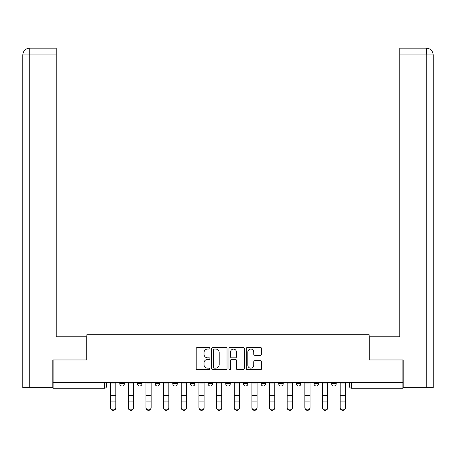 <?xml version="1.0" encoding="UTF-8"?>
<svg xmlns="http://www.w3.org/2000/svg" width="456" height="456" viewBox="0 0 456 456"><rect width="100%" height="100%" fill="white"/><g stroke="black" fill="none" stroke-linecap="round" stroke-linejoin="round"><path stroke-width="0.68" d="M209.891 348.276A0.775 0.775 0 0 0 209.116 347.5L197.311 347.5A1.111 1.111 0 0 0 196.2 348.612L196.2 368.608A1.111 1.111 0 0 0 197.311 369.719L209.116 369.719A0.775 0.775 0 0 0 209.891 368.944A0.775 0.775 0 0 0 209.116 368.163L207.588 368.163A3.557 3.557 0 0 1 204.031 364.612L204.031 362.942A3.557 3.557 0 0 1 207.588 359.391L209.116 359.391A0.775 0.775 0 0 0 209.891 358.61A0.775 0.775 0 0 0 209.116 357.835L207.588 357.835A3.557 3.557 0 0 1 204.031 354.278L204.031 352.613A3.557 3.557 0 0 1 207.588 349.057L209.116 349.057A0.775 0.775 0 0 0 209.891 348.276M314.019 382.493L314.019 383.735L318.544 383.735A2.263 2.263 0 0 1 316.282 385.998A2.263 2.263 0 0 1 314.019 383.735L314.019 382.493M261.049 382.493L261.049 383.735L265.574 383.735A2.263 2.263 0 0 1 263.311 385.998A2.263 2.263 0 0 1 261.049 383.735L261.049 382.493M225.737 382.493L225.737 383.735L230.263 383.735A2.263 2.263 0 0 1 228 385.998A2.263 2.263 0 0 1 225.737 383.735L225.737 382.493M208.078 382.493L208.078 383.735L212.61 383.735A2.263 2.263 0 0 1 210.341 385.998A2.263 2.263 0 0 1 208.078 383.735L208.078 382.493M172.767 382.493L172.767 383.735L177.293 383.735A2.263 2.263 0 0 1 175.03 385.998A2.263 2.263 0 0 1 172.767 383.735L172.767 382.493M260.467 355.332A1.111 1.111 0 0 0 261.579 354.221L261.579 348.612A1.111 1.111 0 0 0 260.467 347.5L247.357 347.5A1.111 1.111 0 0 0 246.246 348.612L246.246 368.608A1.111 1.111 0 0 0 247.357 369.719L260.467 369.719A1.111 1.111 0 0 0 261.579 368.608L261.579 361.83A1.111 1.111 0 0 0 260.467 360.719L254.858 360.719A1.111 1.111 0 0 0 253.747 361.83L253.747 365.193A2.97 2.97 0 0 1 250.777 368.163A2.97 2.97 0 0 1 247.802 365.193L247.802 352.026A2.97 2.97 0 0 1 250.777 349.057A2.97 2.97 0 0 1 253.747 352.026L253.747 354.221A1.111 1.111 0 0 0 254.858 355.332L260.467 355.332M29.76 387.697L22.8 387.697L22.8 54.942C23.205 50.816 25.468 48.553 29.583 48.148L56.191 48.148L56.191 54.942L29.76 54.942L29.76 387.697L52.793 387.697L52.793 359.966L86.862 359.966L86.862 334.727L369.138 334.727L369.138 359.966L402.865 359.966L402.865 382.493L53.135 382.493L53.135 385.998L106.67 385.998L106.67 382.493L106.67 385.998A2.263 2.263 0 0 1 104.407 388.267L53.135 388.267L53.135 385.998M53.135 359.966L53.135 382.493M227.025 348.612A1.111 1.111 0 0 0 225.919 347.5L212.809 347.5A1.111 1.111 0 0 0 211.698 348.612L211.698 368.608A1.111 1.111 0 0 0 212.809 369.719L225.919 369.719A1.111 1.111 0 0 0 227.025 368.608L227.025 348.612M230.08 347.5L243.19 347.5A1.111 1.111 0 0 1 244.302 348.612L244.302 368.608A1.111 1.111 0 0 1 243.19 369.719L237.582 369.719A1.111 1.111 0 0 1 236.47 368.608L236.47 360.496A1.111 1.111 0 0 0 235.359 359.391L231.637 359.391A1.111 1.111 0 0 0 230.525 360.496L230.525 368.944A0.775 0.775 0 0 1 229.75 369.719A0.775 0.775 0 0 1 228.975 368.944L228.975 348.612A1.111 1.111 0 0 1 230.08 347.5M349.33 382.493L349.33 385.998L402.865 385.998L402.865 388.267L351.593 388.267A2.263 2.263 0 0 1 349.33 385.998M402.865 382.493L402.865 385.998M336.203 382.493L336.203 383.735A2.263 2.263 0 0 1 333.94 385.998A2.263 2.263 0 0 1 331.677 383.735A2.263 2.263 0 0 0 333.94 385.998M331.677 382.493L331.677 383.735L336.203 383.735M318.544 382.493L318.544 383.735A2.263 2.263 0 0 1 316.282 385.998M300.892 382.493L300.892 383.735A2.263 2.263 0 0 1 298.629 385.998A2.263 2.263 0 0 1 296.36 383.735L300.892 383.735M296.36 382.493L296.36 383.735M283.233 382.493L283.233 383.735A2.263 2.263 0 0 1 280.97 385.998A2.263 2.263 0 0 1 278.707 383.735L283.233 383.735L283.233 382.493M278.707 382.493L278.707 383.735M265.574 382.493L265.574 383.735M247.921 382.493L247.921 383.735A2.263 2.263 0 0 1 245.659 385.998A2.263 2.263 0 0 1 243.39 383.735L247.921 383.735L247.921 382.493M243.39 382.493L243.39 383.735M230.263 382.493L230.263 383.735L230.263 382.493M212.61 383.735L212.61 382.493L212.61 383.735A2.263 2.263 0 0 1 210.341 385.998M194.951 382.493L194.951 383.735A2.263 2.263 0 0 1 192.688 385.998A2.263 2.263 0 0 1 190.426 383.735A2.263 2.263 0 0 0 192.688 385.998A2.263 2.263 0 0 0 194.951 383.735L194.951 382.493M190.426 382.493L190.426 383.735L194.951 383.735M177.293 382.493L177.293 383.735M159.64 382.493L159.64 383.735A2.263 2.263 0 0 1 157.371 385.998A2.263 2.263 0 0 1 155.108 383.735A2.263 2.263 0 0 0 157.371 385.998A2.263 2.263 0 0 0 159.64 383.735L155.108 383.735L155.108 382.493M137.456 382.493L137.456 383.735L141.981 383.735L141.981 382.493L141.981 383.735A2.263 2.263 0 0 1 139.718 385.998A2.263 2.263 0 0 1 137.456 383.735A2.263 2.263 0 0 0 139.718 385.998M119.797 382.493L119.797 383.735L124.323 383.735L124.323 382.493L124.323 383.735A2.263 2.263 0 0 1 122.06 385.998A2.263 2.263 0 0 1 119.797 383.735A2.263 2.263 0 0 0 122.06 385.998M214.029 349.057A0.775 0.775 0 0 0 213.254 349.832L213.254 367.388A0.775 0.775 0 0 0 214.029 368.163L215.642 368.163A3.557 3.557 0 0 0 219.194 364.612L219.194 352.613A3.557 3.557 0 0 0 215.642 349.057L214.029 349.057M236.47 352.083A2.97 2.97 0 0 0 233.5 349.114A2.97 2.97 0 0 0 230.525 352.083L230.525 356.723A1.111 1.111 0 0 0 231.637 357.835L235.359 357.835A1.111 1.111 0 0 0 236.47 356.723L236.47 352.083M110.631 407.852L110.631 407.413A2.605 2.485 0 0 0 113.23 409.898A2.605 2.485 0 0 0 115.835 407.413L115.835 407.852A2.605 2.485 180 0 1 113.23 410.337A2.605 2.485 180 0 1 110.631 407.852L110.631 401.542M110.631 382.493L110.631 407.413M115.835 382.493L115.835 407.413M128.284 407.852L128.284 407.413A2.605 2.485 0 0 0 130.889 409.898A2.605 2.485 0 0 0 133.494 407.413L133.494 407.852A2.605 2.485 180 0 1 130.889 410.337A2.605 2.485 180 0 1 128.284 407.852L128.284 401.542M145.943 407.852L145.943 407.413A2.605 2.485 0 0 0 148.548 409.898A2.605 2.485 0 0 0 151.147 407.413L151.147 407.852A2.605 2.485 180 0 1 148.548 410.337A2.605 2.485 180 0 1 145.943 407.852L145.943 401.542M86.748 359.966L86.748 336.767L56.191 336.767L56.191 54.942M29.589 48.148C25.462 48.558 23.199 50.821 22.8 54.942L22.8 319.787L22.8 54.942L29.76 54.942L29.76 48.148L56.191 48.148M369.252 359.966L369.252 336.767L399.809 336.767L399.809 48.148L426.411 48.148L426.24 54.942L399.809 54.942M433.2 319.787L433.2 54.942L433.2 387.697L403.207 387.697L403.207 359.966L402.865 359.966M426.24 387.697L426.24 54.942L433.2 54.942C432.795 50.816 430.532 48.553 426.417 48.148M128.284 382.493L128.284 407.413M133.494 382.493L133.494 407.413M145.943 382.493L145.943 407.413M151.147 382.493L151.147 407.413M163.601 407.852L163.601 407.413A2.605 2.485 0 0 0 166.201 409.898A2.605 2.485 0 0 0 168.805 407.413L168.805 407.852A2.605 2.485 180 0 1 166.201 410.337A2.605 2.485 180 0 1 163.601 407.852L163.601 401.542M181.254 407.852L181.254 407.413A2.605 2.485 0 0 0 183.859 409.898A2.605 2.485 0 0 0 186.464 407.413L186.464 407.852A2.605 2.485 180 0 1 183.859 410.337A2.605 2.485 180 0 1 181.254 407.852L181.254 401.542M198.913 407.852L198.913 407.413A2.605 2.485 0 0 0 201.518 409.898A2.605 2.485 0 0 0 204.117 407.413L204.117 407.852A2.605 2.485 180 0 1 201.518 410.337A2.605 2.485 180 0 1 198.913 407.852L198.913 401.542M163.601 382.493L163.601 407.413M168.805 382.493L168.805 407.413M181.254 382.493L181.254 407.413M186.464 382.493L186.464 407.413M198.913 382.493L198.913 407.413M204.117 382.493L204.117 407.413M216.566 407.852L216.566 407.413A2.605 2.485 0 0 0 219.171 409.898A2.605 2.485 0 0 0 221.776 407.413L221.776 407.852A2.605 2.485 180 0 1 219.171 410.337A2.605 2.485 180 0 1 216.566 407.852L216.566 401.542M216.566 382.493L216.566 407.413M221.776 382.493L221.776 407.413M234.224 407.852L234.224 407.413A2.605 2.485 0 0 0 236.829 409.898A2.605 2.485 0 0 0 239.434 407.413L239.434 407.852A2.605 2.485 180 0 1 236.829 410.337A2.605 2.485 180 0 1 234.224 407.852L234.224 401.542M234.224 382.493L234.224 407.413M239.434 382.493L239.434 407.413M251.883 407.852L251.883 407.413A2.605 2.485 0 0 0 254.482 409.898A2.605 2.485 0 0 0 257.087 407.413L257.087 407.852A2.605 2.485 180 0 1 254.482 410.337A2.605 2.485 180 0 1 251.883 407.852L251.883 401.542M251.883 382.493L251.883 407.413M257.087 382.493L257.087 407.413M269.536 407.852L269.536 407.413A2.605 2.485 0 0 0 272.141 409.898A2.605 2.485 0 0 0 274.746 407.413L274.746 407.852A2.605 2.485 180 0 1 272.141 410.337A2.605 2.485 180 0 1 269.536 407.852L269.536 401.542M269.536 382.493L269.536 407.413M274.746 382.493L274.746 407.413M287.195 407.852L287.195 407.413A2.605 2.485 0 0 0 289.799 409.898A2.605 2.485 0 0 0 292.399 407.413L292.399 407.852A2.605 2.485 180 0 1 289.799 410.337A2.605 2.485 180 0 1 287.195 407.852L287.195 401.542M287.195 382.493L287.195 407.413M292.399 382.493L292.399 407.413M304.853 407.852L304.853 407.413A2.605 2.485 0 0 0 307.452 409.898A2.605 2.485 0 0 0 310.057 407.413L310.057 407.852A2.605 2.485 180 0 1 307.452 410.337A2.605 2.485 180 0 1 304.853 407.852L304.853 401.542M304.853 382.493L304.853 407.413M310.057 382.493L310.057 407.413M322.506 407.852L322.506 407.413A2.605 2.485 0 0 0 325.111 409.898A2.605 2.485 0 0 0 327.716 407.413L327.716 407.852A2.605 2.485 180 0 1 325.111 410.337A2.605 2.485 180 0 1 322.506 407.852L322.506 401.542M322.506 382.493L322.506 407.413M327.716 382.493L327.716 407.413M340.165 407.852L340.165 407.413A2.605 2.485 0 0 0 342.769 409.898A2.605 2.485 0 0 0 345.369 407.413L345.369 407.852A2.605 2.485 180 0 1 342.769 410.337A2.605 2.485 180 0 1 340.165 407.852L340.165 401.542M340.165 382.493L340.165 407.413M345.369 382.493L345.369 407.413M104.407 382.493L104.407 388.267M351.593 382.493L351.593 388.267M115.835 383.912L110.631 383.912M115.835 395.5L110.631 395.5M115.835 401.103L110.631 401.103M22.8 54.942L22.8 319.787M133.494 383.912L128.284 383.912M133.494 395.5L128.284 395.5M133.494 401.103L128.284 401.103M151.147 383.912L145.943 383.912M151.147 395.5L145.943 395.5M151.147 401.103L145.943 401.103M168.805 383.912L163.601 383.912M168.805 395.5L163.601 395.5M168.805 401.103L163.601 401.103M186.464 383.912L181.254 383.912M186.464 395.5L181.254 395.5M186.464 401.103L181.254 401.103M204.117 383.912L198.913 383.912M204.117 395.5L198.913 395.5M204.117 401.103L198.913 401.103M221.776 383.912L216.566 383.912M221.776 395.5L216.566 395.5M221.776 401.103L216.566 401.103M239.434 383.912L234.224 383.912M239.434 395.5L234.224 395.5M239.434 401.103L234.224 401.103M257.087 383.912L251.883 383.912M257.087 395.5L251.883 395.5M257.087 401.103L251.883 401.103M274.746 383.912L269.536 383.912M274.746 395.5L269.536 395.5M274.746 401.103L269.536 401.103M292.399 383.912L287.195 383.912M292.399 395.5L287.195 395.5M292.399 401.103L287.195 401.103M310.057 383.912L304.853 383.912M310.057 395.5L304.853 395.5M310.057 401.103L304.853 401.103M327.716 383.912L322.506 383.912M327.716 395.5L322.506 395.5M327.716 401.103L322.506 401.103M345.369 383.912L340.165 383.912M345.369 395.5L340.165 395.5M345.369 401.103L340.165 401.103"/></g></svg>

